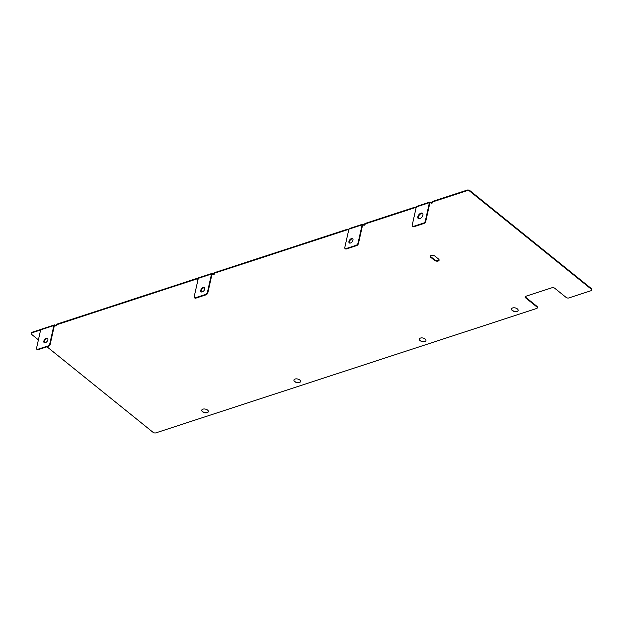 <?xml version="1.0" encoding="UTF-8"?>
<svg xmlns="http://www.w3.org/2000/svg" width="623" height="623" viewBox="0 0 623 623"><rect width="100%" height="100%" fill="white"/><g stroke="black" fill="none" stroke-linecap="round" stroke-linejoin="round"><path stroke-width="0.93" d="M202.086 411.281A4.057 2.196 -167.4 0 0 202.156 411.344A4.057 2.196 -167.4 0 0 207.584 412.512M207.576 410.09A3.38 1.83 12.6 0 1 207.327 412.628A3.38 1.83 12.6 0 1 202.537 411.733A3.38 1.83 12.6 0 1 202.273 411.499A3.38 1.83 12.6 0 1 203.059 409.109A3.38 1.83 12.6 0 1 207.576 410.09M294.258 381.167A4.057 2.196 -167.4 0 0 294.336 381.229A4.057 2.196 -167.4 0 0 299.756 382.397M299.749 379.975A3.38 1.83 12.6 0 1 299.499 382.514A3.38 1.83 12.6 0 1 294.71 381.619A3.38 1.83 12.6 0 1 294.453 381.385A3.38 1.83 12.6 0 1 295.232 378.994A3.38 1.83 12.6 0 1 299.749 379.975M419.676 340.197A4.057 2.196 -167.4 0 0 419.754 340.251A4.057 2.196 -167.4 0 0 425.174 341.427M425.166 338.998A3.38 1.83 12.6 0 1 424.917 341.536A3.38 1.83 12.6 0 1 420.128 340.641A3.38 1.83 12.6 0 1 419.871 340.407A3.38 1.83 12.6 0 1 420.65 338.024A3.38 1.83 12.6 0 1 425.166 338.998M511.857 310.083A4.057 2.196 -167.4 0 0 511.927 310.137A4.057 2.196 -167.4 0 0 517.355 311.313M517.339 308.883A3.38 1.83 12.6 0 1 517.09 311.422A3.38 1.83 12.6 0 1 512.308 310.527A3.38 1.83 12.6 0 1 512.044 310.293A3.38 1.83 12.6 0 1 512.822 307.91A3.38 1.83 12.6 0 1 517.339 308.883M44.404 342.736A2.702 1.534 128.9 0 1 44.692 340.462A2.702 1.534 128.9 0 1 46.787 338.616A2.702 1.534 128.9 0 1 47.745 338.593M46.351 338.266A2.702 1.534 128.9 0 1 47.558 338.382A2.702 1.534 128.9 0 1 47.566 340.649A2.702 1.534 128.9 0 1 45.362 342.705A2.702 1.534 128.9 0 1 44.163 342.595A2.702 1.534 128.9 0 1 44.147 340.322A2.702 1.534 128.9 0 1 46.351 338.266M201.291 291.938A2.702 1.534 128.9 0 1 201.579 289.672A2.702 1.534 128.9 0 1 203.674 287.826A2.702 1.534 128.9 0 1 204.632 287.803M203.238 287.476A2.702 1.534 128.9 0 1 204.445 287.592A2.702 1.534 128.9 0 1 204.461 289.859A2.702 1.534 128.9 0 1 202.249 291.914A2.702 1.534 128.9 0 1 201.05 291.798A2.702 1.534 128.9 0 1 201.034 289.531A2.702 1.534 128.9 0 1 203.238 287.476M349.511 243.056A2.702 1.534 128.9 0 1 349.799 240.782A2.702 1.534 128.9 0 1 351.894 238.936A2.702 1.534 128.9 0 1 352.852 238.913M351.458 238.586A2.702 1.534 128.9 0 1 352.657 238.702A2.702 1.534 128.9 0 1 352.673 240.969A2.702 1.534 128.9 0 1 350.469 243.025A2.702 1.534 128.9 0 1 349.262 242.915A2.702 1.534 128.9 0 1 349.254 240.642A2.702 1.534 128.9 0 1 351.458 238.586M418.492 218.681A3.38 1.916 128.9 0 1 418.781 215.838A3.38 1.916 128.9 0 1 421.428 213.479A3.38 1.916 128.9 0 1 422.69 213.471M420.992 213.128A3.38 1.916 128.9 0 1 422.495 213.268A3.38 1.916 128.9 0 1 422.519 216.103A3.38 1.916 128.9 0 1 419.754 218.673A3.38 1.916 128.9 0 1 418.251 218.533A3.38 1.916 128.9 0 1 418.235 215.698A3.38 1.916 128.9 0 1 420.992 213.128M434.433 260.289L430.968 257.494A2.702 1.464 12.6 0 1 430.345 256.248A2.702 1.464 12.6 0 1 432.206 255.29A2.702 1.464 12.6 0 1 434.994 256.178L438.467 258.973A2.702 1.464 12.6 0 1 439.09 260.219A2.702 1.464 12.6 0 1 437.221 261.177A2.702 1.464 12.6 0 1 434.433 260.289L434.558 259.736L431.093 256.941A2.702 1.464 12.6 0 1 430.454 255.975M439.098 259.931A2.702 1.464 12.6 0 1 437.097 260.616A2.702 1.464 12.6 0 1 434.558 259.736M429.862 202.989L430.407 202.802A1.355 0.732 -167.4 0 0 431.747 203.129A1.355 0.732 -167.4 0 0 432.572 202.654A1.355 0.732 -167.4 0 0 432.261 202.031L467.009 190.677A2.025 1.098 12.6 0 1 469.828 191.23L591.258 289.158A2.025 1.098 12.6 0 1 591.725 290.092A2.025 1.098 12.6 0 1 591.048 290.7L568.885 297.942A2.025 1.098 12.6 0 1 566.073 297.389L554.797 288.293A2.025 1.098 -167.4 0 0 551.986 287.74L525.796 296.291A2.025 1.098 -167.4 0 0 525.119 296.898A2.025 1.098 -167.4 0 0 525.586 297.841L536.862 306.929A2.025 1.098 12.6 0 1 537.33 307.863A2.025 1.098 12.6 0 1 536.652 308.471L155.867 432.876A2.025 1.098 12.6 0 1 153.048 432.323L46.982 346.785M525.244 296.641A2.025 1.098 -167.4 0 0 525.711 297.28L536.987 306.376A2.025 1.098 12.6 0 1 537.454 307.31L537.33 307.863M38.408 339.87L31.617 334.395A2.025 1.098 12.6 0 1 31.15 333.461A2.025 1.098 12.6 0 1 31.828 332.853L39.381 330.385L39.506 329.832A1.355 0.732 -167.4 0 0 40.557 330.252M31.15 333.461L31.275 332.908A2.025 1.098 12.6 0 1 31.952 332.3L39.506 329.832M39.381 330.385A1.355 0.732 -167.4 0 0 40.433 330.805M56.506 324.793L197.039 278.878L197.164 278.325L56.631 324.233L56.506 324.793A1.355 0.732 -167.4 0 1 56.818 325.416A1.355 0.732 -167.4 0 1 54.863 325.673A0.678 0.421 71.9 0 0 54.302 325.876L54.988 325.12A1.355 0.732 -167.4 0 0 56.779 325.113M197.164 278.325A1.355 0.732 -167.4 0 0 198.207 278.746M197.039 278.878A1.355 0.732 -167.4 0 0 198.083 279.299M214.164 273.287L347.642 229.677L347.766 229.124L214.289 272.726L214.164 273.287A1.355 0.732 -167.4 0 1 214.476 273.91A1.355 0.732 -167.4 0 1 212.513 274.167A0.678 0.421 71.9 0 0 211.96 274.369L212.638 273.614A1.355 0.732 -167.4 0 0 214.437 273.606M347.766 229.124A1.355 0.732 -167.4 0 0 348.81 229.544M347.642 229.677A1.355 0.732 -167.4 0 0 348.685 230.097M362.563 225.144L363.24 224.405A1.355 0.732 -167.4 0 0 365.031 224.405M363.24 224.405A1.355 0.841 71.9 0 0 362.57 224.233A1.355 0.841 71.9 0 0 362.127 224.817L358.03 243.126L358.466 243.476L362.563 225.168A0.678 0.421 71.9 0 1 363.116 224.965A1.355 0.732 -167.4 0 0 365.078 224.708A1.355 0.732 -167.4 0 0 364.767 224.078L364.891 223.525L415.261 207.07A1.355 0.732 -167.4 0 0 416.18 207.467M364.767 224.078L415.136 207.623L415.261 207.07M415.136 207.623A1.355 0.732 -167.4 0 0 416.055 208.027M430.532 202.249A1.355 0.841 71.9 0 0 429.87 202.078A1.355 0.841 71.9 0 0 429.418 202.662L425.33 220.97L425.758 221.321L429.854 203.012A0.678 0.421 71.9 0 1 430.407 202.802L430.532 202.249A1.355 0.732 -167.4 0 0 432.526 202.35M432.261 202.031L432.385 201.478L467.133 190.124A2.025 1.098 12.6 0 1 469.952 190.677L591.383 288.605A2.025 1.098 12.6 0 1 591.85 289.539L591.725 290.092M425.33 220.97A2.025 1.153 128.9 0 1 423.445 223.127L413.337 226.429A2.025 1.153 128.9 0 1 412.442 226.344A2.025 1.153 128.9 0 1 412.2 225.253L416.289 206.953A1.355 0.841 -108.1 0 1 416.74 206.361L429.87 202.078M425.758 221.321A2.025 1.153 128.9 0 1 423.881 223.478L413.773 226.78A2.025 1.153 128.9 0 1 412.87 226.694L412.442 226.344M358.03 243.126A2.025 1.153 128.9 0 1 356.154 245.283L345.952 248.616A2.025 1.153 128.9 0 1 345.049 248.53A2.025 1.153 128.9 0 1 344.807 247.448L348.903 229.139A1.355 0.841 -108.1 0 1 349.347 228.555L362.57 224.233M358.466 243.476A2.025 1.153 128.9 0 1 356.582 245.633L346.38 248.966A2.025 1.153 128.9 0 1 345.485 248.881L345.049 248.53M212.638 273.614A1.355 0.841 71.9 0 0 211.968 273.435A1.355 0.841 71.9 0 0 211.524 274.019L207.428 292.327A2.025 1.153 128.9 0 1 205.551 294.484L195.349 297.817A2.025 1.153 128.9 0 1 194.446 297.732A2.025 1.153 128.9 0 1 194.205 296.649L198.301 278.341A1.355 0.841 -108.1 0 1 198.745 277.757L211.968 273.435M211.96 274.369L207.864 292.678A2.025 1.153 128.9 0 1 205.979 294.835L195.778 298.168A2.025 1.153 128.9 0 1 194.882 298.082L194.446 297.732M54.988 325.12A1.355 0.841 71.9 0 0 54.318 324.941A1.355 0.841 71.9 0 0 53.874 325.525L49.778 343.834A2.025 1.153 128.9 0 1 47.893 345.991L37.692 349.324A2.025 1.153 128.9 0 1 36.796 349.238A2.025 1.153 128.9 0 1 36.555 348.156L40.651 329.847A1.355 0.841 -108.1 0 1 41.095 329.263L54.318 324.941M54.302 325.876L50.214 344.184A2.025 1.153 128.9 0 1 48.329 346.341L38.128 349.674A2.025 1.153 128.9 0 1 37.224 349.589L36.796 349.238M430.968 257.494L431.093 256.941M536.862 306.929L536.987 306.376M31.828 332.853L31.952 332.3M467.009 190.677L467.133 190.124M469.828 191.23L469.952 190.677M591.258 289.158L591.383 288.605M525.586 297.841L525.711 297.28M416.289 206.953L429.418 202.662M413.337 226.429L413.773 226.78M423.445 223.127L423.881 223.478M348.903 229.139L362.127 224.817M345.952 248.616L346.38 248.966M356.154 245.283L356.582 245.633M198.301 278.341L211.524 274.019M207.428 292.327L207.864 292.678M195.349 297.817L195.778 298.168M205.551 294.484L205.979 294.835M40.651 329.847L53.874 325.525M49.778 343.834L50.214 344.184M37.692 349.324L38.128 349.674M47.893 345.991L48.329 346.341"/></g></svg>
